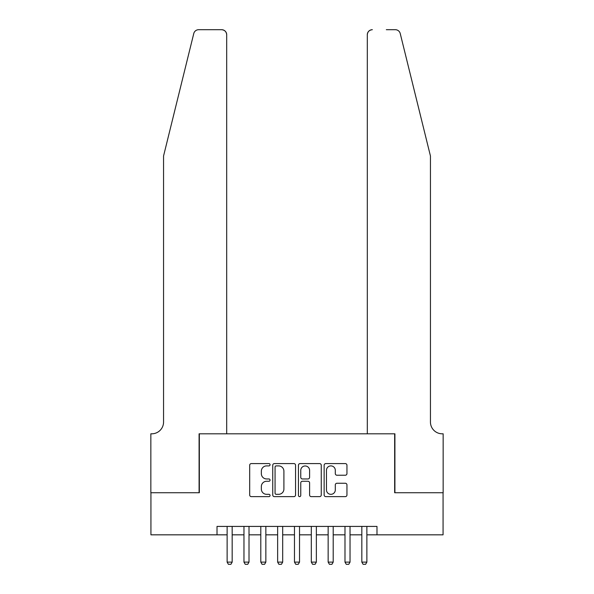 <?xml version="1.0" encoding="UTF-8"?>
<svg xmlns="http://www.w3.org/2000/svg" width="594" height="594" viewBox="0 0 594 594"><rect width="100%" height="100%" fill="white"/><g stroke="black" fill="none" stroke-linecap="round" stroke-linejoin="round"><path stroke-width="0.89" d="M270.062 464.738A1.158 1.158 0 0 0 268.904 463.587L251.344 463.587A1.656 1.656 0 0 0 249.688 465.236L249.688 494.988A1.656 1.656 0 0 0 251.344 496.636L268.904 496.636A1.158 1.158 0 0 0 270.062 495.485A1.158 1.158 0 0 0 268.904 494.327L266.632 494.327A5.287 5.287 0 0 1 261.345 489.033L261.345 486.56A5.287 5.287 0 0 1 266.632 481.266L268.904 481.266A1.158 1.158 0 0 0 270.062 480.108A1.158 1.158 0 0 0 268.904 478.957L266.632 478.957A5.287 5.287 0 0 1 261.345 473.663L261.345 471.183A5.287 5.287 0 0 1 266.632 465.896L268.904 465.896A1.158 1.158 0 0 0 270.062 464.738M345.3 475.237A1.656 1.656 0 0 0 346.955 473.581L346.955 465.236A1.656 1.656 0 0 0 345.3 463.587L325.802 463.587A1.656 1.656 0 0 0 324.146 465.236L324.146 494.988A1.656 1.656 0 0 0 325.802 496.636L345.3 496.636A1.656 1.656 0 0 0 346.955 494.988L346.955 484.904A1.656 1.656 0 0 0 345.3 483.249L336.954 483.249A1.656 1.656 0 0 0 335.306 484.904L335.306 489.901A4.418 4.418 0 0 1 330.88 494.327A4.418 4.418 0 0 1 326.462 489.901L326.462 470.322A4.418 4.418 0 0 1 330.88 465.896A4.418 4.418 0 0 1 335.306 470.322L335.306 473.581A1.656 1.656 0 0 0 336.954 475.237L345.3 475.237M217.018 534.83L150.935 534.83L150.935 492.738L199.339 492.738L199.339 433.806L394.661 433.806L394.661 492.738L443.065 492.738L443.065 534.83L376.982 534.83L376.982 526.418L217.018 526.418L217.018 534.83L227.123 534.83M295.552 465.236A1.656 1.656 0 0 0 293.904 463.587L274.398 463.587A1.656 1.656 0 0 0 272.743 465.236L272.743 494.988A1.656 1.656 0 0 0 274.398 496.636L293.904 496.636A1.656 1.656 0 0 0 295.552 494.988L295.552 465.236M300.096 463.587L319.602 463.587A1.656 1.656 0 0 1 321.257 465.236L321.257 494.988A1.656 1.656 0 0 1 319.602 496.636L311.256 496.636A1.656 1.656 0 0 1 309.6 494.988L309.6 482.922A1.656 1.656 0 0 0 307.952 481.266L302.413 481.266A1.656 1.656 0 0 0 300.757 482.922L300.757 495.485A1.158 1.158 0 0 1 299.606 496.636A1.158 1.158 0 0 1 298.448 495.485L298.448 465.236A1.656 1.656 0 0 1 300.096 463.587M232.172 534.83L243.963 534.83M249.012 534.83L260.796 534.83M265.852 534.83L277.636 534.83M282.685 534.83L294.476 534.83M299.524 534.83L311.315 534.83M316.364 534.83L328.148 534.83M333.204 534.83L344.988 534.83M350.037 534.83L361.828 534.83M366.877 534.83L376.982 534.83M276.217 465.896A1.158 1.158 0 0 0 275.059 467.055L275.059 493.169A1.158 1.158 0 0 0 276.217 494.327L278.616 494.327A5.287 5.287 0 0 0 283.902 489.033L283.902 471.183A5.287 5.287 0 0 0 278.616 465.896L276.217 465.896M309.6 470.403A4.418 4.418 0 0 0 305.182 465.978A4.418 4.418 0 0 0 300.757 470.403L300.757 477.301A1.656 1.656 0 0 0 302.413 478.957L307.952 478.957A1.656 1.656 0 0 0 309.6 477.301L309.6 470.403M232.172 526.418L232.172 562.11L230.91 564.3L228.386 564.3L227.123 562.11L227.123 526.418M227.123 562.11L232.172 562.11M193.763 33.539C195.047 30.769 195.047 30.769 193.763 33.539C195.047 30.769 195.047 30.769 193.763 33.539L163.558 155.984L163.558 422.022A11.783 11.783 0 0 1 151.774 433.806L150.846 433.806L150.846 492.738L199.087 492.738L199.087 433.806L226.7 433.806L226.7 34.749A5.049 5.049 0 0 0 221.651 29.7L198.671 29.7A5.049 5.049 0 0 0 193.763 33.539M207.677 29.7L221.651 29.7C224.695 30.019 226.381 31.705 226.7 34.749L226.7 433.806M163.558 422.022A11.783 11.783 0 0 1 151.774 433.806M421.176 118.436L400.237 33.539C398.953 30.769 398.953 30.769 400.237 33.539C398.953 30.769 398.953 30.769 400.237 33.539L430.442 155.984L430.442 422.022A11.783 11.783 0 0 0 442.226 433.806L443.154 433.806L443.154 492.738L394.913 492.738L394.913 433.806L367.3 433.806L367.3 34.749L367.3 433.806M386.323 29.7L395.329 29.7A5.049 5.049 0 0 1 400.237 33.539M372.349 29.7A5.049 5.049 0 0 0 367.3 34.749C367.619 31.705 369.305 30.019 372.349 29.7M430.442 422.022A11.783 11.783 0 0 0 442.226 433.806M249.012 526.418L249.012 562.11L247.75 564.3L245.225 564.3L243.963 562.11L243.963 526.418M243.963 562.11L249.012 562.11M265.852 526.418L265.852 562.11L264.59 564.3L262.058 564.3L260.796 562.11L260.796 526.418M260.796 562.11L265.852 562.11M282.685 526.418L282.685 562.11L281.422 564.3L278.898 564.3L277.636 562.11L277.636 526.418M277.636 562.11L282.685 562.11M299.524 526.418L299.524 562.11L298.262 564.3L295.738 564.3L294.476 562.11L294.476 526.418M294.476 562.11L299.524 562.11M316.364 526.418L316.364 562.11L315.102 564.3L312.578 564.3L311.315 562.11L311.315 526.418M311.315 562.11L316.364 562.11M333.204 526.418L333.204 562.11L331.942 564.3L329.41 564.3L328.148 562.11L328.148 526.418M328.148 562.11L333.204 562.11M350.037 526.418L350.037 562.11L348.775 564.3L346.25 564.3L344.988 562.11L344.988 526.418M344.988 562.11L350.037 562.11M366.877 526.418L366.877 562.11L365.614 564.3L363.09 564.3L361.828 562.11L361.828 526.418M361.828 562.11L366.877 562.11"/></g></svg>

